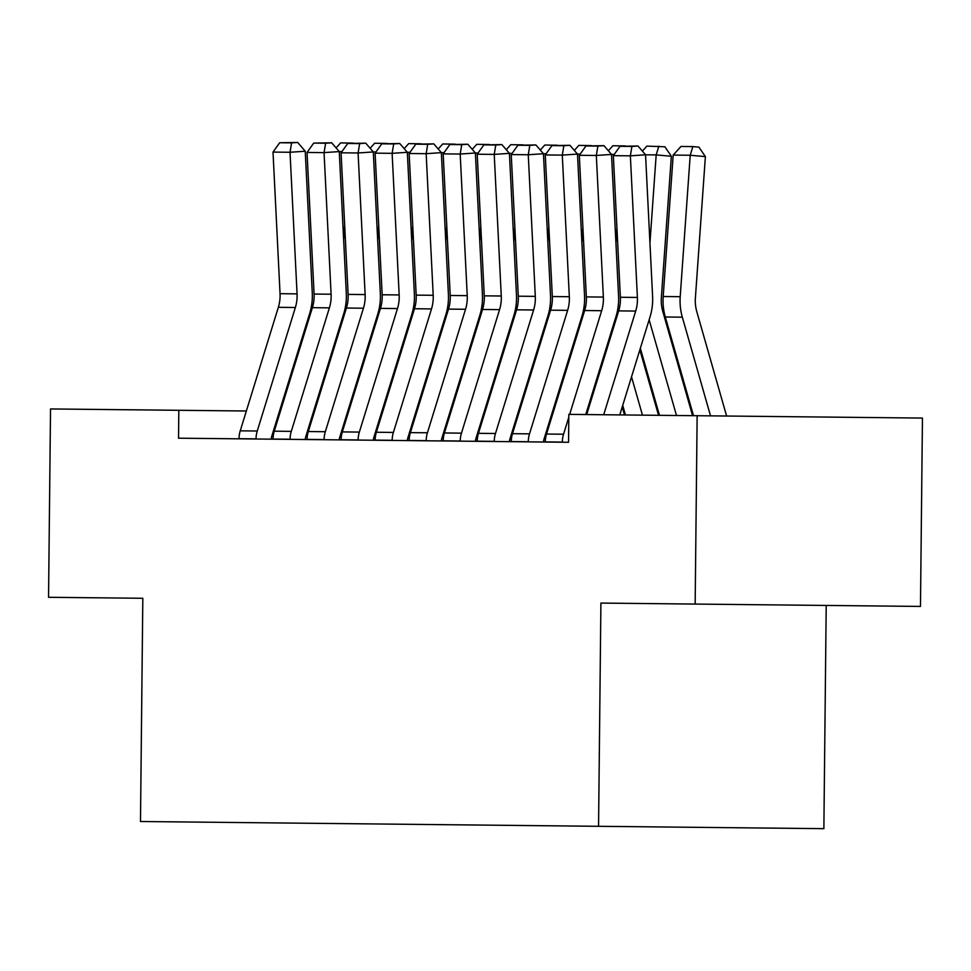 <?xml version="1.0" encoding="UTF-8"?>
<svg xmlns="http://www.w3.org/2000/svg" width="971" height="971" viewBox="0 0 971 971"><rect width="100%" height="100%" fill="white"/><g stroke="black" fill="none" stroke-linecap="round" stroke-linejoin="round"><path stroke-width="1.46" d="M697.142 415.722L695.163 604.071L920.472 606.426L922.45 418.076L568.836 414.374L568.545 442.278L178.53 438.188L178.822 410.296L50.528 408.949L48.55 597.299L142.822 598.282L140.479 821.515L823.869 828.664L826.212 605.443M695.163 604.071L600.903 603.076L598.561 826.309M348.455 412.068L347.521 412.056M314.422 411.716L313.487 411.704M280.388 411.352L279.454 411.34M246.355 411L178.822 410.296M239.012 438.831L239.024 438.686A24.421 21.313 -89.4 0 1 240.238 430.833L278.349 307.322A34.883 30.453 90.6 0 0 280.049 293.691L273.009 152.083L290.026 152.265L291.591 142.871L297.672 142.458L279.672 142.749L291.591 142.871M271.261 439.159L271.261 439.026A6.979 6.093 90.6 0 1 271.601 436.78L309.725 313.269A52.325 45.673 -89.4 0 0 312.261 292.829L305.234 151.221L290.026 152.265L297.065 293.873A34.883 30.453 90.6 0 1 295.366 307.504L257.254 431.015A24.421 21.313 -89.4 0 0 256.041 438.868L256.028 439.001M305.234 151.221L297.672 142.458M279.672 142.749L273.009 152.083M384.455 406.048L384.006 404.47M368.033 348.613L367.584 347.035M344.681 225.284L343.649 239.873M342.848 316.57L343.297 318.148M359.258 374.005L359.719 375.583M375.68 431.452L376.141 433.042M334.036 345.118L334.485 346.696M350.458 402.552L350.907 404.13M336.1 147.92L340.615 142.907L353.177 143.089M341.926 151.61L339.267 151.585L346.295 293.193A52.325 45.673 -89.4 0 1 343.758 313.621L305.634 437.132A6.979 6.093 90.6 0 0 305.295 439.378L305.295 439.523M273.045 439.183L273.045 439.05A24.421 21.313 -89.4 0 1 274.271 431.185L312.383 307.673A34.883 30.453 90.6 0 0 314.082 294.055L307.042 152.447L324.059 152.617L325.625 143.235L331.706 142.81L313.706 143.101L325.625 143.235M331.706 142.81L339.267 151.585L324.059 152.617L331.099 294.225A34.883 30.453 90.6 0 1 329.4 307.856L291.288 431.367A24.421 21.313 -89.4 0 0 290.062 439.22L290.062 439.365M313.706 143.101L307.042 152.447M307.079 439.535L307.079 439.402A24.421 21.313 -89.4 0 1 308.305 431.549L346.416 308.038A34.883 30.453 90.6 0 0 348.116 294.407L341.076 152.799L358.093 152.981L359.658 143.587L365.739 143.174L347.739 143.465L359.658 143.587M339.316 439.875L339.328 439.742A6.979 6.093 90.6 0 1 339.668 437.496L377.792 313.985A52.325 45.673 -89.4 0 0 380.329 293.545L373.301 151.937L358.093 152.981L365.132 294.589A34.883 30.453 90.6 0 1 363.433 308.208L325.321 431.719A24.421 21.313 -89.4 0 0 324.096 439.584L324.096 439.717M375.959 151.962L373.301 151.937L365.739 143.174M347.739 143.465L341.076 152.799M418.489 406.412L418.04 404.834M402.067 348.977L401.618 347.4M378.714 225.648L377.683 240.225M376.882 316.934L377.331 318.512M393.291 374.369L393.753 375.947M409.713 431.804L410.175 433.406M368.07 345.47L368.519 347.048M384.492 402.904L384.941 404.482M370.133 148.272L374.648 143.259L387.211 143.441M452.522 406.764L452.073 405.186M436.1 349.329L435.651 347.752M412.748 226L411.716 240.59M410.915 317.286L411.364 318.864M427.325 374.721L427.774 376.299M443.747 432.156L444.208 433.758M402.103 345.822L402.552 347.4M418.525 403.268L418.974 404.846M404.167 148.624L408.682 143.623L421.244 143.805M409.993 152.326L407.335 152.289L414.362 293.897A52.325 45.673 -89.4 0 1 411.825 314.337L373.701 437.848A6.979 6.093 90.6 0 0 373.362 440.094L373.35 440.239M341.112 439.899L341.112 439.754A24.421 21.313 -89.4 0 1 342.338 431.901L380.45 308.39A34.883 30.453 90.6 0 0 382.149 294.771L375.109 153.151L392.126 153.333L393.692 143.939L399.761 143.526L381.773 143.817L393.692 143.939M399.761 143.526L407.335 152.289L392.126 153.333L399.166 294.941A34.883 30.453 90.6 0 1 397.467 308.572L359.355 432.083A24.421 21.313 -89.4 0 0 358.129 439.936L358.129 440.069M381.773 143.817L375.109 153.151M375.146 440.251L375.146 440.118A24.421 21.313 -89.4 0 1 376.372 432.253L414.483 308.742A34.883 30.453 90.6 0 0 416.183 295.123L409.143 153.515L426.16 153.685L427.713 144.303L433.794 143.878L415.806 144.169L427.713 144.303M407.383 440.591L407.383 440.446A6.979 6.093 90.6 0 1 407.735 438.212L445.859 314.701A52.325 45.673 -89.4 0 0 448.396 294.262L441.356 152.653L426.16 153.685L433.2 295.305A34.883 30.453 90.6 0 1 431.5 308.924L393.389 432.435A24.421 21.313 -89.4 0 0 392.163 440.288L392.163 440.433M444.026 152.678L441.356 152.653L433.794 143.878M415.806 144.169L409.143 153.515M486.556 407.116L486.107 405.538M470.134 349.681L469.685 348.104M446.781 226.352L445.75 240.942M444.949 317.638L445.398 319.216M461.359 375.085L461.808 376.651M477.781 432.52L478.23 434.122M436.137 346.186L436.586 347.764M452.559 403.62L453.008 405.198M438.2 148.988L442.715 143.975L455.265 144.157M520.59 407.48L520.14 405.902M504.167 350.046L503.718 348.468M480.815 226.716L479.783 241.294M478.982 318.003L479.431 319.58M495.392 375.437L495.841 377.015M511.814 432.872L512.263 434.474M470.17 346.538L470.619 348.116M486.58 403.972L487.041 405.55M472.234 149.34L476.749 144.327L489.299 144.509M478.06 153.03L475.389 153.005L482.429 294.614A52.325 45.673 -89.4 0 1 479.892 315.053L441.769 438.564A6.979 6.093 90.6 0 0 441.417 440.81L441.417 440.943M409.179 440.603L409.179 440.47A24.421 21.313 -89.4 0 1 410.405 432.617L448.517 309.106A34.883 30.453 90.6 0 0 450.216 295.475L443.177 153.867L460.193 154.049L461.747 144.655L467.828 144.242L449.84 144.533L461.747 144.655M467.828 144.242L475.389 153.005L460.193 154.049L467.233 295.657A34.883 30.453 90.6 0 1 465.534 309.276L427.422 432.787A24.421 21.313 -89.4 0 0 426.196 440.652L426.196 440.785M449.84 144.533L443.177 153.867M554.623 407.832L554.162 406.254M538.201 350.397L537.752 348.82M514.848 227.068L513.817 241.658M513.016 318.354L513.465 319.932M529.426 375.789L529.875 377.367M545.848 433.224L546.297 434.826M504.204 346.89L504.653 348.468M520.614 404.337L521.075 405.914M506.267 149.704L510.77 144.691L523.333 144.873M512.093 153.394L509.423 153.357L516.463 294.978A52.325 45.673 -89.4 0 1 513.914 315.405L475.802 438.916A6.979 6.093 90.6 0 0 475.45 441.162L475.45 441.307M443.213 440.968L443.213 440.822A24.421 21.313 -89.4 0 1 444.439 432.969L482.551 309.458A34.883 30.453 90.6 0 0 484.25 295.839L477.21 154.219L494.227 154.401L495.78 145.007L501.861 144.594L483.874 144.885L495.78 145.007M501.861 144.594L509.423 153.357L494.227 154.401L501.267 296.009A34.883 30.453 90.6 0 1 499.567 309.64L461.456 433.151A24.421 21.313 -89.4 0 0 460.23 441.004L460.23 441.15M483.874 144.885L477.21 154.219M588.657 408.196L588.195 406.618M572.235 350.749L571.785 349.172M548.882 227.432L547.85 242.01M547.037 318.706L547.498 320.284M563.459 376.153L563.908 377.731M538.237 347.254L538.687 348.832M554.647 404.689L555.096 406.266M540.301 150.056L544.804 145.043L557.366 145.225M546.127 153.746L543.457 153.721L550.496 295.33A52.325 45.673 -89.4 0 1 547.947 315.769L509.836 439.28A6.979 6.093 90.6 0 0 509.484 441.526L509.484 441.659M477.247 441.32L477.247 441.186A24.421 21.313 -89.4 0 1 478.46 433.321L516.584 309.81A34.883 30.453 90.6 0 0 518.283 296.191L511.244 154.583L528.26 154.753L529.814 145.371L535.895 144.946L517.907 145.237L529.814 145.371M535.895 144.946L543.457 153.721L528.26 154.753L535.3 296.373A34.883 30.453 90.6 0 1 533.601 309.992L495.477 433.503A24.421 21.313 -89.4 0 0 494.263 441.356L494.263 441.502M517.907 145.237L511.244 154.583M624.511 414.957L622.229 406.97M606.268 351.114L605.819 349.536M582.916 227.784L581.884 242.362M581.071 319.071L581.532 320.648M597.493 376.505L597.942 378.083M572.271 347.606L572.72 349.184M588.681 405.041L589.13 406.618M574.334 150.408L578.837 145.395L591.4 145.589M580.16 154.098L577.49 154.073L584.53 295.682A52.325 45.673 -89.4 0 1 581.981 316.121L543.869 439.632A6.979 6.093 90.6 0 0 543.517 441.878L543.517 442.011M511.28 441.684L511.28 441.538A24.421 21.313 -89.4 0 1 512.494 433.685L550.618 310.174A34.883 30.453 90.6 0 0 552.317 296.543L545.277 154.935L562.294 155.117L563.848 145.723L569.928 145.31L551.941 145.601L563.848 145.723M569.928 145.31L577.49 154.073L562.294 155.117L569.322 296.725A34.883 30.453 90.6 0 1 567.634 310.344L529.511 433.855A24.421 21.313 -89.4 0 0 528.297 441.72L528.297 441.854M551.941 145.601L545.277 154.935M658.544 415.309L639.853 349.888M616.937 228.136L615.905 242.726M615.104 319.423L615.553 321M631.526 376.857L642.462 415.151M606.305 347.97L606.754 349.548M622.714 405.405L625.445 414.969M608.368 150.772L612.871 145.759L625.433 145.941M614.194 154.462L611.524 154.425L618.563 296.046A52.325 45.673 -89.4 0 1 616.015 316.473L585.756 414.556M545.314 442.036L545.314 441.89A24.421 21.313 -89.4 0 1 546.527 434.037L584.651 310.526A34.883 30.453 90.6 0 0 586.338 296.908L579.311 155.299L596.328 155.469L597.881 146.075L603.962 145.662L585.974 145.953L597.881 146.075M603.962 145.662L611.524 154.425L596.328 155.469L603.355 297.077A34.883 30.453 90.6 0 1 601.668 310.708L569.674 414.386M562.33 442.218L562.33 442.072A24.421 21.313 -89.4 0 1 563.544 434.219L568.812 417.166M585.974 145.953L579.311 155.299M692.578 415.673L662.768 311.351A34.883 30.453 -89.4 0 1 661.348 297.684L671.349 156.258L656.178 154.899L649.939 243.078M649.138 319.775L676.496 415.503M640.338 348.322L659.479 415.321M642.401 151.124L646.904 146.111L664.892 146.779L671.349 156.258M658.823 146.233L656.178 154.899L645.557 154.79L652.597 296.398A52.325 45.673 -89.4 0 1 650.048 316.837L619.777 414.908M586.69 414.556L618.685 310.89A34.883 30.453 90.6 0 0 620.372 297.26L613.344 155.651L630.361 155.833L631.915 146.439L637.996 146.014L620.008 146.318L631.915 146.439M637.996 146.014L645.557 154.79L630.361 155.833L637.389 297.442A34.883 30.453 90.6 0 1 635.702 311.06L603.707 414.738M620.008 146.318L613.344 155.651M726.611 416.025L696.802 311.703A34.883 30.453 -89.4 0 1 695.382 298.048L705.383 156.61L690.211 155.251L680.21 296.689A52.325 45.673 90.6 0 0 682.322 317.177L710.529 415.855M673.194 155.081L680.938 146.475L692.845 146.597L690.211 155.251L673.194 155.081L663.193 296.507A52.325 45.673 90.6 0 0 665.305 316.995L693.512 415.685M692.845 146.597L698.926 147.143L705.383 156.61M239.024 438.686L256.041 438.868M278.349 307.322L295.366 307.504M280.049 293.691L297.065 293.873M240.238 430.833L257.254 431.015M392.163 440.288L373.362 440.094M375.267 437.86L373.701 437.848M273.045 439.05L290.062 439.22M312.383 307.673L329.4 307.856M314.082 294.055L331.099 294.225M274.271 431.185L291.288 431.367M307.079 439.402L324.096 439.584M346.416 308.038L363.433 308.208M348.116 294.407L365.132 294.589M308.305 431.549L325.321 431.719M426.196 440.652L407.383 440.446M409.301 438.224L407.735 438.212M460.23 441.004L441.417 440.81M443.322 438.576L441.769 438.564M341.112 439.754L358.129 439.936M380.45 308.39L397.467 308.572M382.149 294.771L399.166 294.941M342.338 431.901L359.355 432.083M414.483 308.742L431.5 308.924M416.183 295.123L433.2 295.305M376.372 432.253L393.389 432.435M494.263 441.356L475.45 441.162M477.356 438.941L475.802 438.916M528.297 441.72L509.484 441.526M511.389 439.293L509.836 439.28M448.517 309.106L465.534 309.276M450.216 295.475L467.233 295.657M410.405 432.617L427.422 432.787M562.33 442.072L543.517 441.878M545.423 439.645L543.869 439.632M482.551 309.458L499.567 309.64M484.25 295.839L501.267 296.009M444.439 432.969L461.456 433.151M516.584 309.81L533.601 309.992M518.283 296.191L535.3 296.373M478.46 433.321L495.477 433.503M550.618 310.174L567.634 310.344M552.317 296.543L569.322 296.725M512.494 433.685L529.511 433.855M584.651 310.526L601.668 310.708M586.338 296.908L603.355 297.077M546.527 434.037L563.544 434.219M618.685 310.89L635.702 311.06M620.372 297.26L637.389 297.442M680.21 296.689L663.193 296.507M682.322 317.177L665.305 316.995"/></g></svg>
